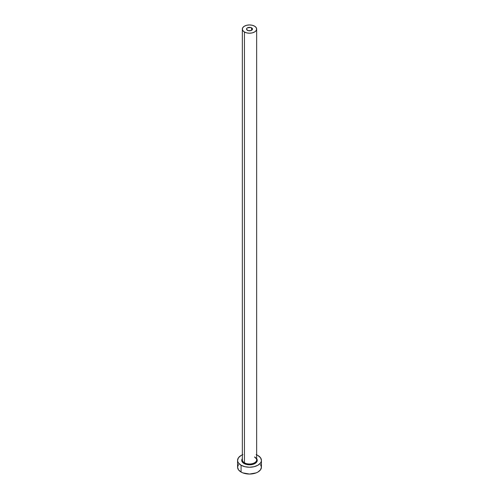 <?xml version="1.0" encoding="UTF-8"?>
<svg xmlns="http://www.w3.org/2000/svg" width="499" height="499" viewBox="0 0 499 499"><rect width="100%" height="100%" fill="white"/><g stroke="black" fill="none" stroke-linecap="round" stroke-linejoin="round"><path stroke-width="0.75" d="M247.392 30.296A2.982 1.722 180 0 1 246.518 29.079A2.982 1.722 180 0 1 248.359 27.489A2.982 1.722 180 0 1 251.608 27.863L251.608 30.296L251.153 30.514L248.359 30.67L246.575 29.416L246.575 28.742L247.392 27.863L250.641 27.489L252.425 28.742L252.257 29.74L251.608 30.296L251.608 27.863A2.982 1.722 180 0 1 252.482 29.079A2.982 1.722 180 0 1 250.641 30.67A2.982 1.722 180 0 1 247.392 30.296M242.408 459.311A7.154 4.129 0 0 0 244.441 462.785A0.599 0.343 -60 0 1 244.017 463.515A7.747 4.472 180 0 1 242.346 458.631L241.896 461.226L244.017 463.515A0.599 0.343 120 0 0 244.441 462.785A7.154 4.129 0 0 0 252.238 463.683A7.154 4.129 0 0 0 256.654 459.866L256.654 29.079A7.154 4.129 180 0 1 252.238 32.897A7.154 4.129 180 0 1 244.441 31.998L244.441 462.785L244.441 31.998A7.154 4.129 180 0 1 242.346 29.079A7.154 4.129 180 0 1 246.762 25.262A7.154 4.129 180 0 1 254.559 26.16A7.154 4.129 180 0 1 256.654 29.079L256.112 27.501L254.559 26.16L252.238 25.262L249.5 24.95L246.762 25.262L244.441 26.16L242.888 27.501L242.346 29.079L242.888 30.664L244.441 31.998L246.762 32.897L249.5 33.208L252.238 32.897L254.559 31.998L256.112 30.664L256.654 29.079M256.654 454.845A11.926 6.886 180 0 1 257.933 455.481A11.926 6.886 180 0 1 261.426 460.352A11.926 6.886 180 0 1 254.066 466.708A11.926 6.886 180 0 1 241.067 465.218L241.067 472.035A11.926 6.886 0 0 0 254.066 473.526A11.926 6.886 0 0 0 261.426 467.164L260.515 464.532M238.485 464.532L237.574 467.164A11.926 6.886 0 0 0 241.067 472.035L241.067 465.218A11.926 6.886 180 0 1 237.574 460.352A11.926 6.886 180 0 1 242.346 454.845M242.876 454.626L241.067 455.481L238.485 457.72L237.574 460.352L237.805 461.694L238.485 462.985L241.067 465.218L244.934 466.708L249.5 467.232L254.066 466.708L257.933 465.218L260.515 462.985L261.195 461.694L261.426 460.352L260.515 457.72L257.933 455.481L256.124 454.626M256.654 458.631L257.104 461.226L255.943 462.835L253.804 464.07L249.5 464.825L246.537 464.488L244.017 463.515A7.747 4.472 180 0 0 253.81 464.07A7.747 4.472 180 0 0 256.654 458.631M237.574 460.352L237.574 467.164L238.485 469.802L241.067 472.035L242.876 472.89L249.5 474.05L256.124 472.89L257.933 472.035L260.515 469.802L261.426 467.164L261.426 460.352M242.346 29.079L242.346 459.866A7.154 4.129 0 0 0 244.441 462.785A7.154 4.129 0 0 0 251.789 463.777A7.154 4.129 0 0 0 256.592 460.421A7.154 4.129 0 0 0 254.559 456.947M256.654 459.866C257.016 459.479 256.355 458.6 254.683 457.215"/></g></svg>
